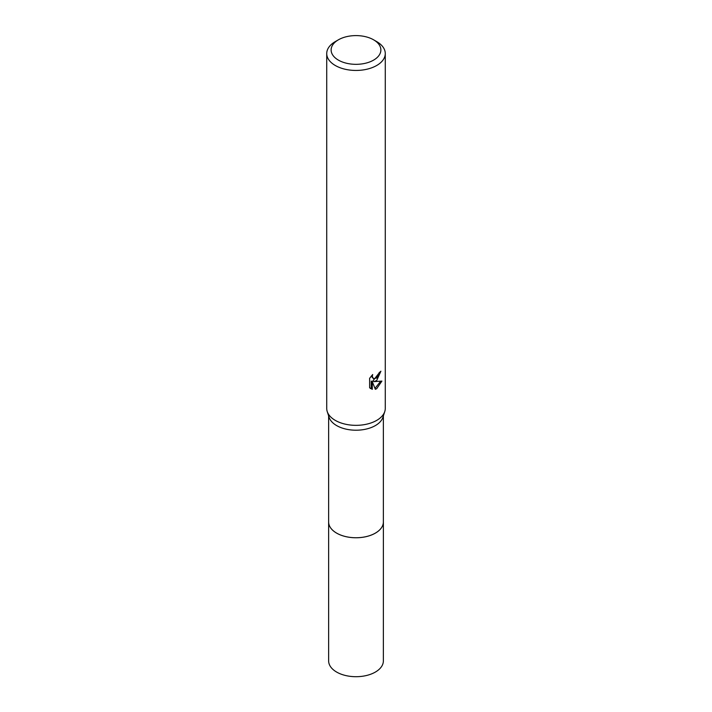 <?xml version="1.0" encoding="UTF-8"?>
<svg xmlns="http://www.w3.org/2000/svg" width="712" height="712" viewBox="0 0 712 712"><rect width="100%" height="100%" fill="white"/><g stroke="black" fill="none" stroke-linecap="round" stroke-linejoin="round"><path stroke-width="1.07" d="M383.368 521.442A27.385 15.806 180 0 1 383.385 521.958A27.367 15.797 180 0 1 375.349 533.119A27.367 15.797 180 0 1 345.525 536.545A27.367 15.797 180 0 1 328.632 521.949A27.385 15.806 180 0 1 328.632 521.442M383.368 521.593A27.376 15.806 180 0 1 375.358 533.137A27.376 15.806 180 0 1 345.231 536.492A27.376 15.806 180 0 1 328.632 521.593M373.595 39.81L376.692 41.599A29.272 16.901 180 0 1 385.272 53.551L385.272 408.439A29.272 16.901 180 0 1 384.774 411.545L382.905 417.321A27.367 15.797 180 0 1 375.349 425.589A27.367 15.797 180 0 1 347.91 429.505A27.367 15.797 180 0 1 329.095 417.321L327.226 411.545A29.272 16.901 180 0 1 326.728 408.439L326.728 53.551A29.272 16.901 180 0 1 335.308 41.599L338.405 39.81A24.875 14.365 180 0 1 373.595 39.81A24.875 14.365 180 0 1 373.595 60.119A24.875 14.365 180 0 1 338.405 60.119A24.875 14.365 180 0 1 338.405 39.81L335.308 41.599M384.774 411.545A29.272 16.901 180 0 1 376.692 420.392A29.272 16.901 180 0 1 347.34 424.583A29.272 16.901 180 0 1 327.226 411.545M376.692 380.555L373.889 381.614L381.908 381.098L376.692 388.69L375.322 389.268L372.287 381.694L372.287 389.339L369.617 387.764L369.608 378.339L372.688 374.53L372.278 376.399L373.408 378.633L376.692 378.028L378.811 374.645L379.122 372.688A29.272 16.901 0 0 0 380.902 371.21L376.692 380.555M385.272 53.551A29.272 16.901 180 0 1 376.692 65.495A29.272 16.901 180 0 1 344.795 69.162A29.272 16.901 180 0 1 326.728 53.551M379.719 372.225L372.848 381.009L373.889 381.614M373.408 378.633L371.237 376.096M370.356 388.423L371.228 388.725L371.228 381.089L372.287 381.694M374.993 388.414L380.537 381.392M371.228 388.725L372.287 389.339M328.615 521.958A27.385 15.806 180 0 0 336.642 533.137A27.385 15.806 180 0 0 366.475 536.563A27.385 15.806 180 0 0 383.385 521.958L383.368 660.905A27.367 15.797 180 0 1 366.475 675.501A27.367 15.797 180 0 1 336.651 672.075A27.367 15.797 180 0 1 328.632 660.905L328.632 415.879M383.368 521.949L383.368 415.879"/></g></svg>
